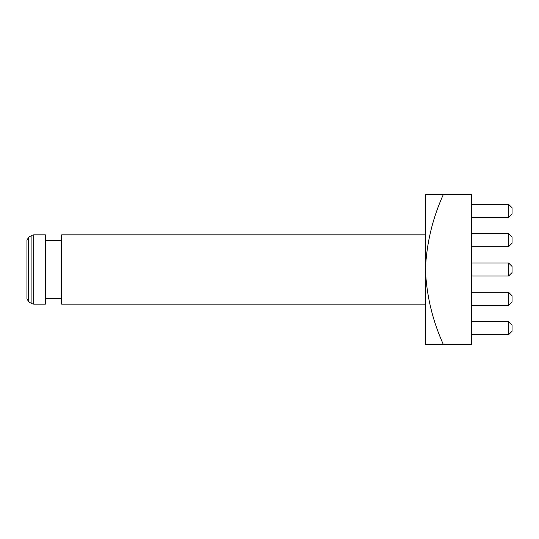 <?xml version="1.0" encoding="UTF-8"?>
<svg xmlns="http://www.w3.org/2000/svg" width="539" height="539" viewBox="0 0 539 539"><rect width="100%" height="100%" fill="white"/><g stroke="black" fill="none" stroke-linecap="round" stroke-linejoin="round"><path stroke-width="0.4" stroke-dasharray="2.69 2.02" d="M45.431 234.849L45.431 304.151M61.601 234.849L61.601 304.151M425.426 269.5L425.426 194.424L443.381 194.424C432.521 218.362 426.538 243.385 425.426 269.5L425.426 344.576L443.381 344.576C432.494 320.496 426.511 295.473 425.426 269.5L425.426 234.849L425.426 269.5M61.601 269.5L61.601 240.623L61.601 269.5M471.625 246.687L471.625 233.636L471.625 246.687L471.625 233.636L471.625 246.687L471.625 233.636L471.625 246.687L471.625 233.636L471.625 246.687L471.625 233.636L471.625 246.687L508.587 246.687L471.625 246.687L508.587 246.687L508.587 233.636L471.625 233.636L508.587 233.636L508.587 246.687L471.625 246.687L508.587 246.687L508.587 233.636L508.587 246.687L471.625 246.687L508.587 246.687L508.587 233.636L471.625 233.636L508.587 233.636L508.587 246.687L471.625 246.687L508.587 246.687L508.587 233.636L471.625 233.636L508.587 233.636L508.587 246.687L512.05 243.224L512.05 237.099L512.05 243.224L512.05 237.099L512.05 243.224L512.05 237.099L512.05 243.224L512.05 237.099L512.05 243.224L512.05 237.099L508.587 233.636L471.625 233.636L508.587 233.636L508.587 246.687L512.05 243.224L508.587 246.687M471.625 305.364L471.625 292.313L471.625 305.364L471.625 292.313L471.625 305.364L471.625 292.313L471.625 305.364L471.625 292.313L471.625 305.364L471.625 292.313L471.625 305.364L508.587 305.364L471.625 305.364L508.587 305.364L508.587 292.313L471.625 292.313L508.587 292.313L508.587 305.364L471.625 305.364L508.587 305.364L508.587 292.313L508.587 305.364L471.625 305.364L508.587 305.364L508.587 292.313L471.625 292.313L508.587 292.313L508.587 305.364L471.625 305.364L508.587 305.364L508.587 292.313L471.625 292.313L508.587 292.313L508.587 305.364L512.05 301.901L512.05 295.776L512.05 301.901L512.05 295.776L512.05 301.901L512.05 295.776L512.05 301.901L512.05 295.776L512.05 301.901L512.05 295.776L508.587 292.313L471.625 292.313L508.587 292.313L508.587 305.364L512.05 301.901L508.587 305.364M471.625 217.352L471.625 204.301L471.625 217.352L471.625 204.301L471.625 217.352L471.625 204.301L471.625 217.352L471.625 204.301L471.625 217.352L471.625 204.301L471.625 217.352L508.587 217.352L471.625 217.352L508.587 217.352L508.587 204.301L471.625 204.301L508.587 204.301L508.587 217.352L471.625 217.352L508.587 217.352L508.587 204.301L508.587 217.352L471.625 217.352L508.587 217.352L508.587 204.301L471.625 204.301L508.587 204.301L508.587 217.352L471.625 217.352L508.587 217.352L508.587 204.301L471.625 204.301L508.587 204.301L508.587 217.352L512.05 213.889L512.05 207.764L512.05 213.889L512.05 207.764L512.05 213.889L512.05 207.764L512.05 213.889L512.05 207.764L512.05 213.889L512.05 207.764L508.587 204.301L471.625 204.301L508.587 204.301L508.587 217.352L512.05 213.889L508.587 217.352M471.625 276.029L471.625 262.971L471.625 276.029L471.625 262.971L471.625 276.029L471.625 262.971L471.625 276.029L471.625 262.971L471.625 276.029L471.625 262.971L471.625 276.029L508.587 276.029L471.625 276.029L508.587 276.029L508.587 262.971L471.625 262.971L508.587 262.971L508.587 276.029L471.625 276.029L508.587 276.029L508.587 262.971L508.587 276.029L471.625 276.029L508.587 276.029L508.587 262.971L471.625 262.971L508.587 262.971L508.587 276.029L471.625 276.029L508.587 276.029L508.587 262.971L471.625 262.971L508.587 262.971L508.587 276.029L512.05 272.559L512.05 266.441L512.05 272.559L512.05 266.441L512.05 272.559L512.05 266.441L512.05 272.559L512.05 266.441L512.05 272.559L512.05 266.441L508.587 262.971L471.625 262.971L508.587 262.971L508.587 276.029L512.05 272.559L508.587 276.029M471.625 334.699L471.625 321.648L471.625 334.699L471.625 321.648L471.625 334.699L471.625 321.648L471.625 334.699L471.625 321.648L471.625 334.699L471.625 321.648L471.625 334.699L508.587 334.699L471.625 334.699L508.587 334.699L508.587 321.648L471.625 321.648L508.587 321.648L508.587 334.699L471.625 334.699L508.587 334.699L508.587 321.648L508.587 334.699L471.625 334.699L508.587 334.699L508.587 321.648L471.625 321.648L508.587 321.648L508.587 334.699L471.625 334.699L508.587 334.699L508.587 321.648L471.625 321.648L508.587 321.648L508.587 334.699L512.05 331.236L512.05 325.111L508.587 321.648L471.625 321.648L508.587 321.648L508.587 334.699L512.05 331.236L508.587 334.699L512.05 331.236L512.05 325.111L512.05 331.236L512.05 325.111L512.05 331.236L512.05 325.111L512.05 331.236L512.05 325.111L512.05 331.236L508.587 334.699M443.381 344.576L471.625 344.576L471.625 194.424L443.381 194.424M508.587 321.648L512.05 325.111L508.587 321.648L512.05 325.111L508.587 321.648L512.05 325.111L508.587 321.648L512.05 325.111L508.587 321.648L471.625 321.648M508.587 292.313L512.05 295.776L508.587 292.313L512.05 295.776L508.587 292.313L512.05 295.776L508.587 292.313L512.05 295.776L508.587 292.313L471.625 292.313M508.587 262.971L512.05 266.441L508.587 262.971L512.05 266.441L508.587 262.971L512.05 266.441L508.587 262.971L512.05 266.441L508.587 262.971L471.625 262.971M508.587 233.636L512.05 237.099L508.587 233.636L512.05 237.099L508.587 233.636L512.05 237.099L508.587 233.636L512.05 237.099L508.587 233.636L471.625 233.636M508.587 204.301L512.05 207.764L508.587 204.301L512.05 207.764L508.587 204.301L512.05 207.764L508.587 204.301L512.05 207.764L508.587 204.301L471.625 204.301M26.95 240.185L26.95 269.5M28.682 301.813L28.682 237.187M33.654 304.151L33.654 234.849M31.922 235.314L31.922 303.686"/><path stroke-width="0.81" d="M26.95 269.5L26.95 298.815L26.95 240.185L28.682 237.187L28.682 301.813L26.95 298.815M33.654 304.151L45.431 304.151L45.431 234.849L33.654 234.849L33.654 304.151L31.922 303.686L31.922 235.314L28.682 237.187M425.426 304.151L61.601 304.151L61.601 234.849L425.426 234.849M443.381 194.424C432.521 218.362 426.538 243.385 425.426 269.5L425.426 194.424L471.625 194.424L471.625 344.576L425.426 344.576L425.426 269.5C426.511 295.473 432.494 320.496 443.381 344.576M471.625 334.699L508.587 334.699L508.587 321.648L471.625 321.648M508.587 321.648L512.05 325.111L512.05 331.236L508.587 334.699M471.625 305.364L508.587 305.364L508.587 292.313L471.625 292.313M508.587 292.313L512.05 295.776L512.05 301.901L508.587 305.364M471.625 276.029L508.587 276.029L508.587 262.971L471.625 262.971M508.587 262.971L512.05 266.441L512.05 272.559L508.587 276.029M471.625 246.687L508.587 246.687L508.587 233.636L471.625 233.636M508.587 233.636L512.05 237.099L512.05 243.224L508.587 246.687M471.625 217.352L508.587 217.352L508.587 204.301L471.625 204.301M508.587 204.301L512.05 207.764L512.05 213.889L508.587 217.352M28.682 301.813L31.922 303.686M45.431 298.377L61.601 298.377M45.431 240.623L61.601 240.623M33.654 234.849L31.922 235.314"/></g></svg>
